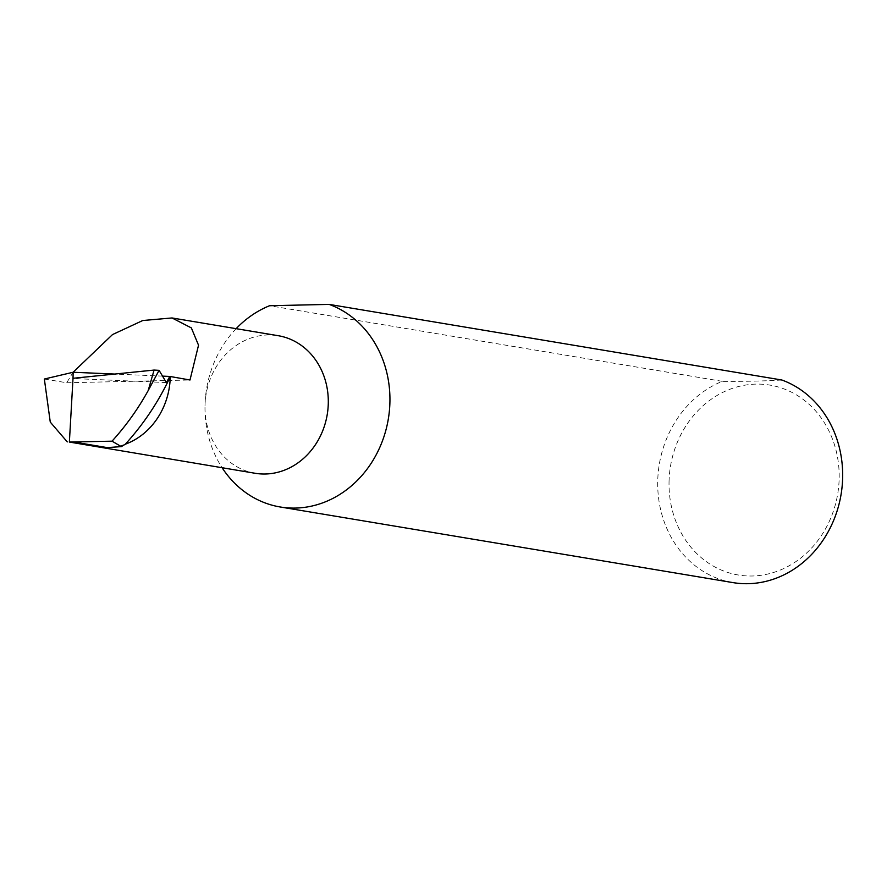 <?xml version="1.0" encoding="UTF-8"?>
<svg xmlns="http://www.w3.org/2000/svg" width="887" height="887" viewBox="0 0 887 887"><rect width="100%" height="100%" fill="white"/><g stroke="black" fill="none" stroke-linecap="round" stroke-linejoin="round"><path stroke-width="0.67" stroke-dasharray="4.43 3.33" d="M44.35 379.026L66.713 382.763L73.089 372.263M236.13 328.667A104.633 92.126 -80.5 0 0 205.008 405.858A69.751 61.414 99.5 0 1 278.141 335.685M669.042 481.951A96.262 84.753 99.5 0 1 755.946 384.115A96.262 84.753 99.5 0 1 839.169 478.16A96.262 84.753 99.5 0 1 752.265 575.996A96.262 84.753 99.5 0 1 669.042 481.951M781.879 380.013C765.392 381.033 745.523 381.477 722.295 381.343A104.633 92.126 -80.5 0 0 657.722 481.464A104.633 92.126 -80.5 0 0 732.95 582.604M722.295 381.343L269.57 305.727M255.157 473.281A69.751 61.414 99.5 0 1 205.008 405.858A104.633 92.126 -80.5 0 0 222.127 467.759M162.554 376.121L115.587 374.092M166.379 382.563L73.044 378.527M66.713 382.763L189.995 380.002M125.333 444.187A69.751 61.414 99.5 0 1 107.294 447.613"/><path stroke-width="1.33" d="M73.089 372.263L112.505 334.576L142.774 320.517L172.011 317.956L191.348 327.913L198.533 345.209L189.995 380.002L169.794 376.432L166.379 382.563L159.072 370.334L154.083 370.067L73.022 378.294L69.374 442.059L112.028 441.172C125.965 425.849 138.017 408.996 148.184 390.59L154.083 370.067M172.011 317.956L278.141 335.685A69.751 61.414 99.5 0 1 328.29 403.097A69.751 61.414 99.5 0 1 255.157 473.281L69.374 442.059M280.237 506.987L732.95 582.604A104.633 92.126 -80.5 0 0 842.65 477.339A104.633 92.126 -80.5 0 0 781.879 380.013L329.155 304.396A104.633 92.126 -80.5 0 1 389.925 401.722A104.633 92.126 -80.5 0 1 280.237 506.987A104.633 92.126 -80.5 0 1 222.127 467.759M329.155 304.396L269.57 305.727A104.633 92.126 -80.5 0 0 236.13 328.667M169.794 376.432L162.554 376.121M115.587 374.092L73.144 372.252L73.022 378.294M159.072 370.334L148.184 390.59M67.268 441.903L50.271 422.09L44.35 379.026L73.144 372.252M74.896 442.203L107.294 447.613L121.342 446.616L125.333 444.187A69.751 61.414 99.5 0 0 170.271 376.709C158.607 401.611 143.627 424.108 125.333 444.187M121.342 446.616L112.028 441.172"/></g></svg>
